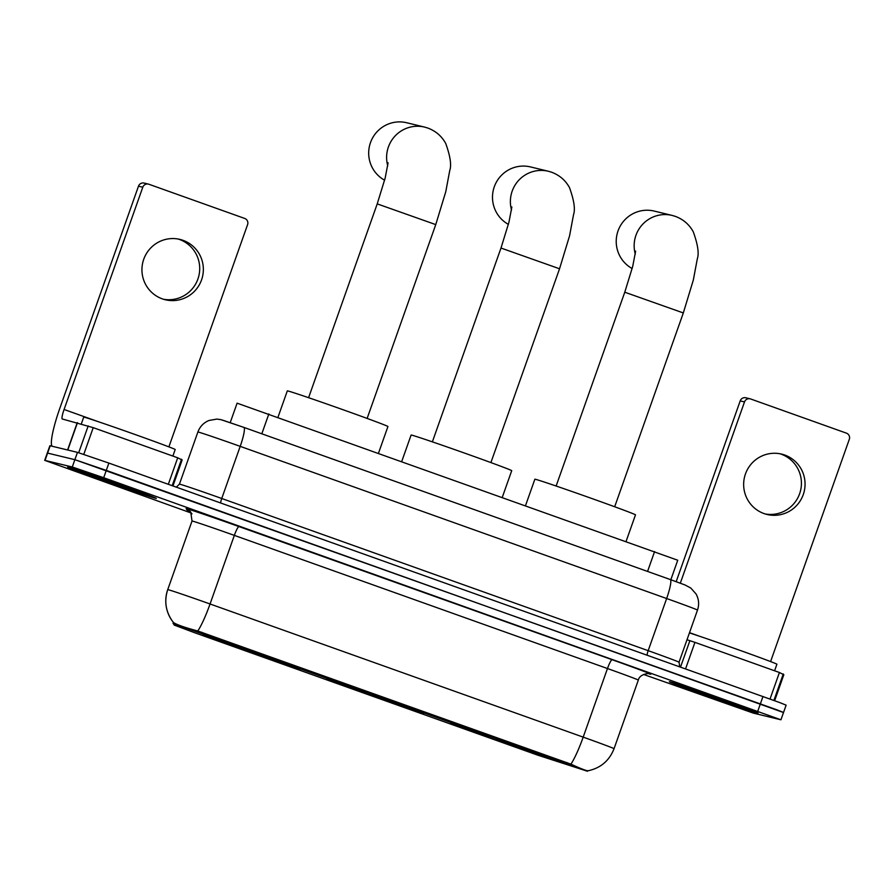 <?xml version="1.0" encoding="UTF-8"?>
<svg xmlns="http://www.w3.org/2000/svg" width="894" height="894" viewBox="0 0 894 894"><rect width="100%" height="100%" fill="white"/><g stroke="black" fill="none" stroke-linecap="round" stroke-linejoin="round"><path stroke-width="1.34" d="M327.36 679.082A51.427 0.805 -160.5 0 0 326.768 678.993A51.427 0.805 -160.5 0 0 371.301 695.621A51.427 0.805 -160.5 0 0 423.13 713.256A51.427 0.805 -160.5 0 0 423.734 713.334A51.427 0.805 -160.5 0 0 379.201 696.705A51.427 0.805 -160.5 0 0 327.36 679.082M451.146 723.246A51.427 0.805 -160.5 0 0 450.542 723.157A51.427 0.805 -160.5 0 0 495.075 739.785A51.427 0.805 -160.5 0 0 546.904 757.419A51.427 0.805 -160.5 0 0 547.508 757.497A51.427 0.805 -160.5 0 0 502.976 740.869A51.427 0.805 -160.5 0 0 451.146 723.246M203.586 634.908A51.427 0.805 -160.5 0 0 202.994 634.829A51.427 0.805 -160.5 0 0 247.526 651.458A51.427 0.805 -160.5 0 0 299.356 669.081A51.427 0.805 -160.5 0 0 299.959 669.17A51.427 0.805 -160.5 0 0 255.416 652.542A51.427 0.805 -160.5 0 0 203.586 634.908M237.111 403.172L677.741 560.236L670.835 579.737M173.369 623.554L174.185 625.074L195.015 632.863L537.707 755.151L587.47 771.254L173.369 623.554M68.145 467.07A47.069 0.738 -160.5 0 0 67.598 467.003A47.069 0.738 -160.5 0 0 108.353 482.212A47.069 0.738 -160.5 0 0 155.779 498.349A47.069 0.738 -160.5 0 0 156.327 498.427A47.069 0.738 -160.5 0 0 115.583 483.207A47.069 0.738 -160.5 0 0 68.145 467.07M669.863 681.787A47.069 0.738 -160.5 0 0 669.315 681.709A47.069 0.738 -160.5 0 0 710.071 696.918A47.069 0.738 -160.5 0 0 757.497 713.054A47.069 0.738 -160.5 0 0 758.045 713.133A47.069 0.738 -160.5 0 0 717.29 697.912A47.069 0.738 -160.5 0 0 669.863 681.787M173.425 622.503L174.028 622.894C177.839 625.085 185.762 627.789 197.797 630.996L570.931 764.146C581.547 769.008 587.291 771.187 588.185 770.673M643.579 674.456L753.363 713.133L780.943 719.793L783.535 712.473L777.009 709.847L74.873 459.684L47.293 453.023L74.873 459.684L106.285 470.389L783.2 712.429M173.09 622.034L173.302 622.291A33.961 33.95 -35.8 0 1 172.196 620.849L173.414 622.537M780.943 719.793L103.693 477.709L72.28 466.992L44.7 460.343L191.35 513.078M783.535 712.473L786.128 705.154L779.602 702.528L108.878 463.081L77.465 452.364L49.885 445.704L44.7 460.343M155.332 498.181A46.577 0.726 -160.5 0 0 155.88 498.26A46.577 0.726 -160.5 0 0 115.538 483.207A46.577 0.726 -160.5 0 0 68.603 467.238A46.577 0.726 -160.5 0 0 68.056 467.16A46.577 0.726 -160.5 0 0 108.397 482.224A46.577 0.726 -160.5 0 0 155.332 498.181M172.877 456.074L175.19 449.514A48.522 0.76 -160.5 0 0 133.184 433.836A48.522 0.76 -160.5 0 0 84.282 417.196A48.522 0.76 -160.5 0 0 83.723 417.118L81.343 423.845M82.516 472.2L141.788 493.264L82.516 472.2M178.13 239.022A31.055 30.698 -76.4 0 1 198.669 276.581A31.055 30.698 -76.4 0 1 163.513 299.267M183.013 240.318A31.055 30.698 103.6 0 0 143.241 260.791A31.055 30.698 103.6 0 0 165.323 299.758A31.055 30.698 103.6 0 0 202.055 278.369A31.055 30.698 103.6 0 0 183.013 240.318M168.329 484.291L177.705 457.795L93.233 427.656L83.779 454.353M52.176 446.229A38.822 5.867 109.6 0 1 59.775 408.446L138.481 186.187A4.85 4.794 -76.4 0 1 144.146 183.08L148.449 184.119A4.85 4.794 103.6 0 0 142.783 187.226L64.077 409.486A9.7 1.464 -70.4 0 0 62.256 418.973A9.7 1.464 -70.4 0 0 62.278 418.984L93.233 427.656M168.888 446.866L247.593 224.617A4.85 4.794 103.6 0 0 244.688 218.438L148.929 184.265A4.85 4.794 103.6 0 0 148.449 184.119M177.705 457.795L182.13 460.03L172.955 485.945L182.13 460.019M757.039 712.887A46.577 0.726 -160.5 0 0 757.587 712.965A46.577 0.726 -160.5 0 0 717.256 697.912A46.577 0.726 -160.5 0 0 670.31 681.943A46.577 0.726 -160.5 0 0 669.774 681.865A46.577 0.726 -160.5 0 0 710.104 696.929A46.577 0.726 -160.5 0 0 757.039 712.887M774.584 670.779L776.908 664.22A48.522 0.76 -160.5 0 0 740.847 650.664A48.522 0.76 -160.5 0 0 689.419 632.918M684.223 686.905L743.495 707.97L684.223 686.905M378.542 453.057L387.94 426.516A53.372 0.838 -160.5 0 0 341.72 409.262A53.372 0.838 -160.5 0 0 287.935 390.969A53.372 0.838 -160.5 0 0 287.32 390.879L278 417.185M290.74 665.851L294.964 667.427A46.197 0.726 -160.5 0 0 295.009 667.427A46.197 0.726 -160.5 0 0 262.78 655.257L262.825 655.179M293.724 666.991L293.523 667.08A46.197 0.726 -160.5 0 1 249.202 651.961L249.56 650.061M207.799 636.159L207.989 636.562A46.197 0.726 -160.5 0 0 207.933 636.595A46.197 0.726 -160.5 0 0 240.173 648.742L241.436 647.77M290.773 665.941A41.727 0.659 -160.5 0 0 290.807 665.918A41.727 0.659 -160.5 0 0 262.121 655.101L262.78 655.257M249.202 651.961L249.873 652.128A41.727 0.659 -160.5 0 0 289.343 665.594L293.523 667.08M207.989 636.562L212.169 638.059A41.727 0.659 -160.5 0 0 212.146 638.059A41.727 0.659 -160.5 0 0 240.832 648.899M250.488 650.955L249.873 652.128M209.297 636.64L209.419 636.908A46.197 0.726 -160.5 0 1 253.74 652.028L253.784 651.961M253.74 652.028L253.08 651.871A41.727 0.659 -160.5 0 0 213.61 638.405L209.419 636.908M387.75 165.826A31.055 30.698 -76.4 0 1 424.639 127.104L406.714 122.746A31.055 30.698 103.6 0 0 384.61 180.208M502.316 497.22L511.714 470.68A53.372 0.838 -160.5 0 0 465.506 453.426A53.372 0.838 -160.5 0 0 411.721 435.132A53.372 0.838 -160.5 0 0 411.095 435.054L401.775 461.349M414.514 710.026L418.738 711.602A46.197 0.726 -160.5 0 0 418.783 711.59A46.197 0.726 -160.5 0 0 386.554 699.421L386.599 699.343M417.498 711.155L417.297 711.255A46.197 0.726 -160.5 0 1 372.977 696.124L373.334 694.225M331.573 680.334L331.763 680.725A46.197 0.726 -160.5 0 0 331.708 680.759A46.197 0.726 -160.5 0 0 363.947 692.906L365.21 691.934M414.548 710.104A41.727 0.659 -160.5 0 0 414.581 710.082A41.727 0.659 -160.5 0 0 385.895 699.264L386.554 699.421M372.977 696.124L373.647 696.292A41.727 0.659 -160.5 0 0 413.117 709.758L417.297 711.255M331.763 680.725L335.943 682.223A41.727 0.659 -160.5 0 0 335.921 682.223A41.727 0.659 -160.5 0 0 364.607 693.062M374.262 695.119L373.647 696.292M333.071 680.815L333.205 681.083A46.197 0.726 -160.5 0 1 377.525 696.202L377.559 696.124M377.525 696.202L376.855 696.035A41.727 0.659 -160.5 0 0 337.384 682.569L333.205 681.083M511.524 210.001A31.055 30.698 -76.4 0 1 548.413 171.268L530.488 166.921A31.055 30.698 103.6 0 0 508.384 224.372M626.091 541.395L635.489 514.855A53.372 0.838 -160.5 0 0 589.28 497.6A53.372 0.838 -160.5 0 0 535.495 479.307A53.372 0.838 -160.5 0 0 534.869 479.218L525.56 505.512M538.289 754.19L538.333 754.268A41.727 0.659 -160.5 0 0 538.356 754.245L542.513 755.765A46.197 0.726 -160.5 0 0 542.557 755.754A46.197 0.726 -160.5 0 0 510.329 743.584L510.373 743.517M541.272 755.318L541.071 755.419A46.197 0.726 -160.5 0 1 496.751 740.299L497.109 738.399M455.348 724.498L455.538 724.9A46.197 0.726 -160.5 0 0 455.482 724.922A46.197 0.726 -160.5 0 0 487.722 737.069L488.984 736.108M538.356 754.245A41.727 0.659 -160.5 0 0 509.669 743.428L510.329 743.584M496.751 740.299L497.422 740.456A41.727 0.659 -160.5 0 0 536.892 753.921L541.071 755.419M455.538 724.9L459.717 726.386A41.727 0.659 -160.5 0 0 459.695 726.397A41.727 0.659 -160.5 0 0 488.381 737.237M498.036 739.282L497.422 740.456M456.845 724.978L456.979 725.246A46.197 0.726 -160.5 0 1 501.299 740.366L501.333 740.288M501.299 740.366L500.629 740.21A41.727 0.659 -160.5 0 0 461.159 726.733L456.979 725.246M635.299 254.164A31.055 30.698 -76.4 0 1 672.199 215.432L654.274 211.085A31.055 30.698 103.6 0 0 632.159 268.546M779.847 453.727A31.055 30.698 -76.4 0 1 800.376 491.287A31.055 30.698 -76.4 0 1 765.23 513.972M784.72 455.024A31.055 30.698 103.6 0 0 744.948 475.507A31.055 30.698 103.6 0 0 767.03 514.463A31.055 30.698 103.6 0 0 803.762 493.075A31.055 30.698 103.6 0 0 784.72 455.024M770.036 699.019L779.423 672.5L694.94 642.361L685.564 668.857M676.177 581.67L740.198 400.892A4.85 4.794 -76.4 0 1 745.853 397.785L750.155 398.825A4.85 4.794 103.6 0 0 744.501 401.931L680.312 583.179M770.594 661.571L849.3 439.334A4.85 4.794 103.6 0 0 846.406 433.143L750.636 398.97A4.85 4.794 103.6 0 0 750.155 398.825M687.005 639.746L694.94 642.361M779.423 672.5L783.837 674.735L774.64 700.695L783.837 674.724M566.64 763.442L566.964 762.537M201.642 633.198L201.955 632.304M261.819 433.791L268.848 413.922M647.569 571.434L654.598 551.564M612.155 659.727A9.7 1.464 -70.4 0 0 607.473 668.533L234.34 535.383A38.822 0.615 -160.5 0 0 192.467 521.101A38.822 0.615 -160.5 0 0 192.02 521.034L190.746 512.139A9.7 9.7 144.2 0 0 186.12 508.675A48.522 0.76 19.5 0 1 239.022 526.588L612.155 659.727A48.522 0.76 19.5 0 1 650.15 674.11A48.522 0.76 19.5 0 1 648.91 673.774M638.327 680.099A38.822 0.615 -160.5 0 0 607.473 668.533L583.19 737.125A38.822 0.615 19.5 0 1 614.044 748.691L638.327 680.099C639.713 673.383 650.676 673.148 649.2 673.83L649.2 673.83M192.02 521.034L167.726 589.638C164.105 600.779 165.602 611.183 172.196 620.849A33.961 33.95 -35.8 0 1 167.726 589.649A38.822 0.615 19.5 0 1 167.726 589.638A38.822 0.615 19.5 0 1 168.173 589.705A38.822 0.615 19.5 0 1 210.056 603.986A33.961 5.14 109.6 0 1 197.797 630.996M570.931 764.146A33.961 5.14 -70.4 0 0 583.19 737.125L210.056 603.986L234.34 535.383A9.7 1.464 -70.4 0 1 239.022 526.588M190.467 511.77A48.522 0.76 19.5 0 1 187.36 510.396L186.12 508.675M757.799 711.121L762.984 696.482M103.693 477.709L108.878 463.081M72.28 466.992L77.465 452.364M45.035 460.388L50.22 445.748M187.36 510.396A9.7 9.7 144.2 0 1 191.316 513.033M222.885 420.225L243.816 427.377A19.411 2.939 -70.4 0 0 243.816 427.377L670.299 579.547A19.411 2.939 -70.4 0 0 670.254 579.535L685.039 584.978L690.783 588.017L696.024 593.929C698.873 599.103 699.365 604.489 697.499 610.088A38.822 0.615 -160.5 0 0 666.645 598.522L648.184 650.664A38.822 0.615 19.5 0 1 679.038 662.231L697.499 610.088M243.906 427.41L670.254 579.535A19.411 2.939 -70.4 0 1 666.645 598.522L240.207 446.363A38.822 0.615 -160.5 0 0 198.334 432.07A38.822 0.615 -160.5 0 0 197.887 432.014L179.426 484.146A38.822 0.615 19.5 0 1 179.426 484.146A38.822 0.615 19.5 0 1 179.873 484.213A38.822 0.615 19.5 0 1 221.746 498.494L648.184 650.664A4.85 0.738 109.6 0 0 647.144 655.146M220.706 502.987A4.85 0.738 109.6 0 1 221.746 498.494L240.207 446.363A19.411 2.939 -70.4 0 0 243.861 427.388L220.986 419.666L216.862 419.085L208.883 420.504C203.575 422.773 199.91 426.606 197.887 432.014M98.329 421.711L64.077 409.486M67.586 449.961L77.264 422.616M142.783 187.226L138.481 186.187M181.56 459.237L172.207 485.677M77.465 422.672L67.788 450.017M78.706 452.71L88.193 425.924M388.085 162.786L385.158 178.096L377.223 203.877L435.758 224.606L367.132 418.426M511.86 206.95L508.932 222.26L500.998 248.04L559.543 268.781L490.907 462.589M635.634 251.125L632.706 266.423L624.772 292.215L683.318 312.945L614.681 506.753M700.036 636.416L689.509 632.661M744.501 401.931L740.198 400.892M783.278 673.942L773.902 700.415M680.535 667.058L689.9 640.629M230.216 422.616L237.111 403.16M173.067 623.509L173.447 622.447M587.995 770.796C600.634 768.102 609.317 760.727 614.044 748.691M189.003 511.156L191.987 513.86M679.764 666.79L679.038 662.231M179.426 484.146L176.319 487.141M435.758 224.606L445.771 191.707L449.749 170.519C451.638 165.099 450.285 156.07 445.715 143.453C441.759 136.201 435.825 131.072 427.891 128.077L424.639 127.104M308.586 397.696L377.223 203.877M559.543 268.781L569.556 235.871L573.535 214.694C575.412 209.263 574.06 200.234 569.489 187.628C565.533 180.364 559.599 175.246 551.665 172.24L548.413 171.268M432.361 441.859L500.998 248.04M683.318 312.945L693.331 280.034L697.309 258.858C699.186 253.427 697.834 244.408 693.263 231.792C689.308 224.539 683.374 219.41 675.439 216.404L672.199 215.432M556.135 486.023L624.772 292.215"/></g></svg>
